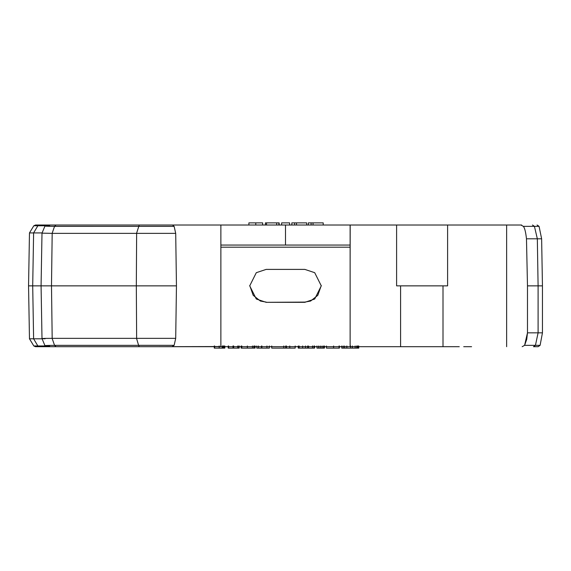 <?xml version="1.0" encoding="UTF-8"?>
<svg xmlns="http://www.w3.org/2000/svg" width="571" height="571" viewBox="0 0 571 571"><rect width="100%" height="100%" fill="white"/><g stroke="black" fill="none" stroke-linecap="round" stroke-linejoin="round"><path stroke-width="0.86" d="M521.623 225.017L447.6 225.017L447.6 285.857L396.602 285.857L396.602 225.017L85.1 225.017M41.997 233.146L52.182 233.368L51.49 285.857L41.076 285.857L41.997 233.146L44.952 226.073L46.793 225.017L35.488 225.017L94.072 225.017M52.111 233.368L54.545 226.366L138.596 226.373L54.545 226.366L56.051 225.017L139.231 225.017L136.54 233.368L175.704 233.368L176.453 285.857L136.319 285.857L176.453 285.857L175.704 338.353L52.111 338.353C41.719 338.375 39.378 338.524 45.102 338.796M111.052 225.017L220.877 225.017L220.877 346.697L111.802 346.697M350.123 262.546L350.187 225.017M447.6 225.017L396.602 225.017M94.6 346.697L35.445 346.697L33.825 345.962L29.471 338.789L33.61 338.796L32.704 285.857L41.076 285.857L41.997 338.574L44.952 345.648L46.793 346.697M86.164 346.697L97.134 346.697M92.252 346.697L90.104 346.697L92.252 346.697M93.68 346.697L89.747 346.697M86.307 346.697L89.925 346.704M107.933 346.697L95.114 346.697M463.702 346.697L471.582 346.697M443.003 285.857L443.003 346.697L442.418 346.697M434.538 346.697L447.136 346.697M162.863 346.697L408.137 346.697M156.083 346.697L220.877 346.547M136.54 338.353L138.596 345.348L54.552 345.348L56.051 346.697L51.583 346.697L144.142 346.697M52.182 338.353L51.49 285.857L136.319 285.857L136.64 233.368M42.054 338.796L33.61 338.796L37.857 345.955L33.825 345.962M52.182 233.368L136.54 233.368M52.111 338.353L54.552 345.348C43.824 345.455 42.197 345.655 49.67 345.955M45.18 345.955L37.857 345.955L39.442 346.697M54.552 345.348L138.596 345.348L139.26 346.697L173.006 346.697M45.18 225.759L33.825 225.759L35.552 225.017M54.552 226.366C43.71 226.252 42.083 226.052 49.67 225.766C42.197 226.059 43.824 226.259 54.552 226.366M42.054 232.918L29.471 232.925L28.55 285.857L29.471 338.781M286.221 345.983L286.221 348.124L285.757 348.124L285.736 345.983L285.757 348.124L283.787 348.124L283.787 345.983M289.768 345.983L289.768 348.124L286.406 348.124L286.406 345.983M341.765 345.983L341.765 348.124L358.766 348.124L358.766 345.983M346.811 348.124L346.811 345.983M346.868 345.983L346.868 348.124M344.648 348.124L344.648 345.983M358.224 348.124L358.224 345.983M357.403 348.124L357.403 345.983M356.689 348.124L356.689 345.983M355.126 348.124L355.126 345.983M352.378 348.124L352.378 345.983M350.608 348.124L350.608 345.983M338.674 348.124L339.388 348.124L339.388 345.983M326.469 345.983L326.469 348.124L339.046 348.124L339.046 345.983M333.592 345.983L333.592 348.124M339.067 348.124L339.067 345.983M316.948 345.983L316.948 348.124L324.428 348.124L324.428 345.983M320.295 348.124L320.295 345.983M322.044 345.983L322.044 348.124M318.647 348.124L318.647 345.983M298.248 345.983L298.248 348.124L314.571 348.124L314.571 345.983M312.515 345.983L312.515 348.124L312.672 345.983M302.666 348.124L302.666 345.983M299.161 348.124L299.161 345.983M314.071 348.124L314.071 345.983M308.59 348.124L308.59 345.983M307.569 348.124L307.569 345.983M305.485 348.124L305.485 345.983M289.768 348.124L295.193 348.124L295.193 345.983M283.787 348.124L271.732 348.124L271.732 345.983M256.772 345.983L256.772 348.124L269.348 348.124L269.348 345.983M261.875 348.124L261.875 345.983M266.942 345.983L266.942 348.124M261.532 348.124L261.532 345.983M252.353 348.124L255.073 348.124L255.073 345.983M241.133 345.983L241.133 348.124L252.461 348.124L252.461 345.983M254.666 348.124L254.666 345.983M253.874 348.124L253.874 345.983M247.35 348.124L247.35 345.983M241.811 348.124L241.811 345.983M228.214 345.983L228.214 348.124L238.757 348.124L238.757 345.983M238.692 348.124L239.178 348.124L239.178 345.983M233.653 348.124L233.653 345.983M233.346 348.124L233.346 345.983M232.975 348.124L232.975 345.983M228.643 348.124L228.643 345.983M214.275 345.983L214.275 348.124L224.817 348.124L224.817 345.983M224.132 348.124L224.132 345.983M223.454 348.124L223.454 345.983M223.111 348.124L223.111 345.983M222.74 348.124L222.74 345.983M222.262 348.124L222.262 345.983M219.185 348.124L219.185 345.983M214.617 348.124L214.617 345.983M255.772 225.017L255.772 222.876L262.653 222.876L262.653 225.017M255.772 222.876L248.885 222.876L248.885 225.017M279.169 225.017L279.169 222.876L265.401 222.876L265.401 225.017M266.507 222.876L266.507 225.017M276.692 222.876L276.692 225.017M278.891 225.017L278.891 222.876M289.633 225.017L289.633 222.876L281.646 222.876L281.646 225.017M306.698 225.017L306.698 222.876L291.831 222.876L291.831 225.017M294.586 222.876L294.586 225.017M296.513 222.876L296.513 225.017M323.215 225.017L323.215 222.876L308.347 222.876L308.347 225.017M311.102 222.876L311.102 225.017M313.029 222.876L313.029 225.017M350.123 346.697L350.123 225.017M39.442 225.017L37.857 225.759L33.61 232.918L32.704 285.857L28.55 285.857M350.123 245.059L220.877 245.059M266.172 302.323L304.828 302.323L314.7 299.026L321.287 285.857L314.7 272.688L304.828 269.398L266.172 269.398L256.3 272.688L249.713 285.857L256.3 299.026L266.172 302.323L304.828 302.095L310.61 301.045L317.811 295.314L321.28 285.521M249.72 285.521L253.189 295.314L260.39 301.045L266.172 302.095M310.945 300.482L310.61 301.045M175.704 338.353L174.134 345.334L138.589 345.334M174.134 345.334L171.985 346.697M138.596 226.373L174.126 226.373L175.704 233.368M172.478 225.017L174.126 226.373M400.585 346.697L400.585 285.857M506.641 225.017L506.641 346.697M520.916 225.017L523.336 226.344C524.678 227.829 525.727 231.983 526.476 238.799L527.483 285.857L527.483 332.836L526.733 339.331L524.606 345.341L522.172 346.697M537.332 238.799L526.476 238.799L541.629 238.799L542.45 285.857L538.096 285.857L537.332 238.799L534.427 226.344L539.067 226.344L541.629 238.799M524.606 345.341L527.483 332.836L538.096 332.836L535.441 345.341L524.606 345.341M535.441 345.341L533.492 346.697L538.11 346.697L540.102 345.341L535.441 345.341M527.483 285.857L538.096 285.857L538.096 332.836L542.45 332.836L542.45 285.857M136.319 285.857L136.64 338.353M350.123 247.186L220.877 247.186M343.228 348.124L343.228 345.983M323.55 348.124L323.55 345.983M258.435 348.124L258.435 345.983M237.672 348.124L237.672 345.983M285.5 225.017L285.5 245.059M532.493 225.017L534.427 226.344L523.336 226.344M56.051 225.017L139.288 225.017M56.051 346.697L139.26 346.697M459.262 346.697L351.722 346.697M51.454 225.017L47.029 225.017M46.793 225.017L36.094 225.017M29.471 232.925L33.825 225.759M539.067 226.344L537.083 225.017M540.102 345.341L542.45 332.836"/></g></svg>
